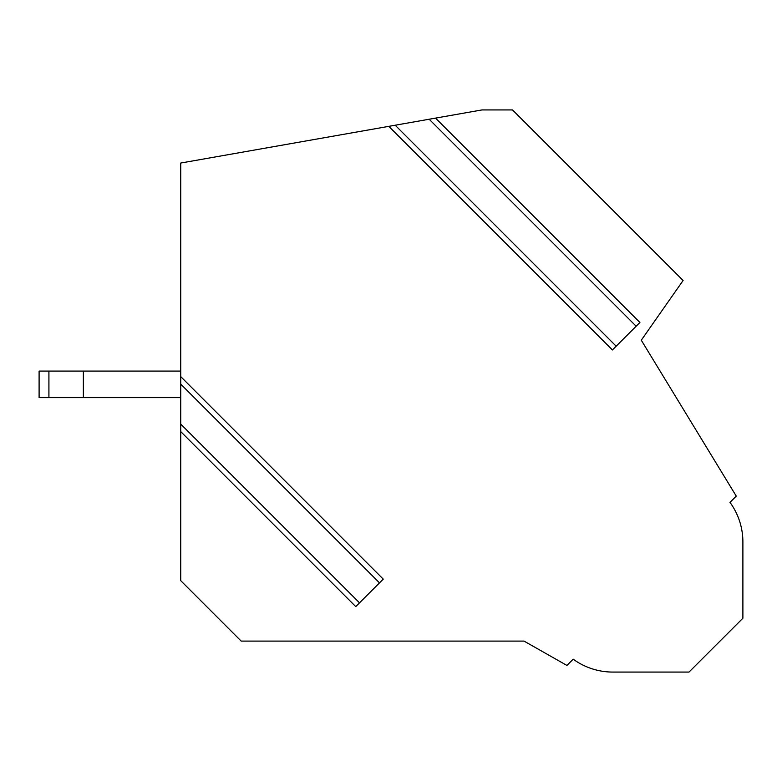 <?xml version="1.0" encoding="UTF-8"?>
<svg xmlns="http://www.w3.org/2000/svg" width="782" height="782" viewBox="0 0 782 782"><rect width="100%" height="100%" fill="white"/><g stroke="black" fill="none" stroke-linecap="round" stroke-linejoin="round"><path stroke-width="1.17" d="M180.74 431.596L180.74 580.664L241.169 641.093L524.028 641.093L566.921 665.433L573.186 659.177A67.301 67.301 0 0 0 612.805 672.07L689.02 672.07L742.89 618.21L742.89 541.994A67.301 67.301 0 0 0 729.987 502.367L736.253 496.111L641.289 340.209L683.097 280.503L512.513 109.93L481.986 109.93L429.162 119.235L636.147 326.221L639.901 322.467L435.554 118.111L180.74 163.037L180.74 384.128L379.495 582.873L383.248 579.12L180.74 376.611L180.74 431.596L355.751 606.607L180.74 431.596M180.74 421.684L180.74 424.137M180.74 376.611L180.74 384.118M401.498 124.113L399.436 124.485M355.751 606.607L379.495 582.873M716.586 644.534L742.9 618.22M616.167 346.201L395.193 125.228L388.801 126.352L612.404 349.955L388.801 126.352L612.404 349.955L636.147 326.221M435.554 118.111L429.171 119.235M39.1 397.637L48.914 397.637L48.914 371.079L39.1 371.079L39.1 397.637M180.74 371.079L83.361 371.079L83.361 397.637L48.914 397.637M83.361 371.079L48.914 371.079M180.74 397.637L83.361 397.637M359.515 602.854L180.74 424.088"/></g></svg>
